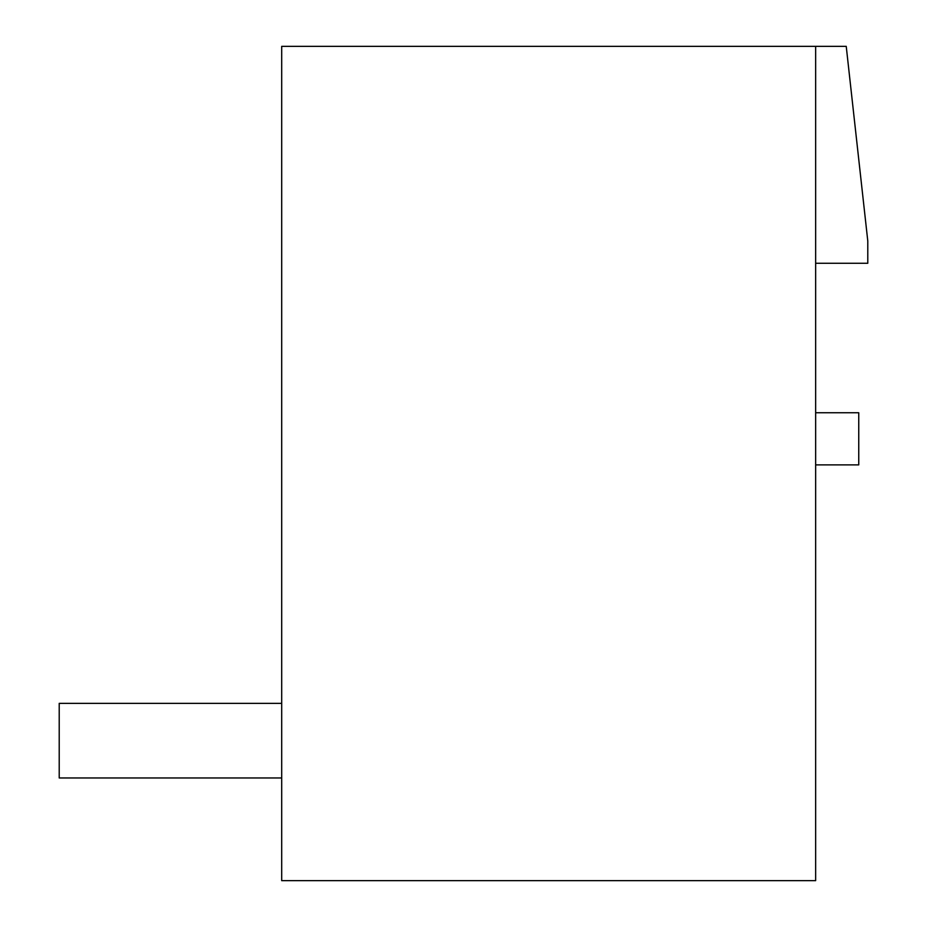 <?xml version="1.0" encoding="UTF-8"?>
<svg xmlns="http://www.w3.org/2000/svg" width="927" height="927" viewBox="0 0 927 927"><rect width="100%" height="100%" fill="white"/><g stroke="black" fill="none" stroke-linecap="round" stroke-linejoin="round"><path stroke-width="1.39" d="M815.644 464.89L858.75 464.89L858.75 412.747L815.644 412.747M815.644 263.268L867.788 263.268L867.788 241.02L846.235 46.35L281.692 46.35L281.692 880.65L815.644 880.65L815.644 46.35M281.692 777.962L59.212 777.962L59.212 703.361L281.692 703.361"/></g></svg>
